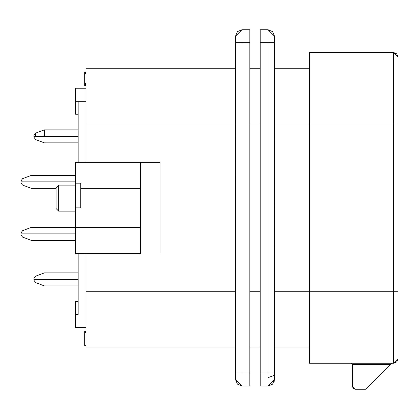 <?xml version="1.0" encoding="UTF-8"?>
<svg xmlns="http://www.w3.org/2000/svg" width="419" height="419" viewBox="0 0 419 419"><rect width="100%" height="100%" fill="white"/><g stroke="black" fill="none" stroke-linecap="round" stroke-linejoin="round"><path stroke-width="0.63" d="M44.356 136.353C44.356 144.738 44.356 144.738 44.356 136.353C44.356 144.738 44.356 144.738 44.356 136.353C44.356 144.738 44.356 144.738 44.356 136.353C44.356 144.738 44.356 144.738 44.356 136.353C44.356 144.738 44.356 144.738 44.356 136.353C44.356 144.738 44.356 144.738 44.356 136.353C44.356 144.738 44.356 144.738 44.356 136.353C44.356 144.738 44.356 144.738 44.356 136.353L35.557 136.353L44.356 136.353C44.356 127.973 44.356 127.973 44.356 136.353C44.356 144.738 44.356 144.738 44.356 136.353L78.164 136.353L44.356 136.358C44.356 127.973 44.356 127.973 44.356 136.353L78.164 136.353M78.164 129.853L44.356 129.853L35.557 133.153L33.955 135.468L33.955 137.243L33.955 135.583M35.557 136.353L35.557 136.358C35.557 132.226 35.557 132.226 35.557 136.353L33.955 136.353L35.557 136.327M33.955 136.353L33.955 137.243L35.557 139.558L44.356 142.858L78.164 142.858M31.352 181.867C31.352 190.252 31.352 190.252 31.352 181.867C31.352 190.252 31.352 190.252 31.352 181.867C31.352 190.252 31.352 190.252 31.352 181.867C31.352 173.482 31.352 173.482 31.352 181.867L22.553 181.867L31.352 181.867C31.352 173.482 31.352 173.482 31.352 181.867C31.352 190.252 31.352 190.252 31.352 181.867C31.352 190.252 31.352 190.252 31.352 181.867L75.567 181.867L31.352 181.867C31.352 173.482 31.352 173.482 31.352 181.867L75.567 181.867M75.567 175.367L31.352 175.367L22.553 178.667L20.95 180.977L20.95 182.757L20.95 181.097M22.553 181.867L22.553 181.867C22.553 177.74 22.553 177.74 22.553 181.867L20.95 181.862L22.553 181.841M31.352 233.881C31.352 242.266 31.352 242.266 31.352 233.881C31.352 242.266 31.352 242.266 31.352 233.881C31.352 242.266 31.352 242.266 31.352 233.881C31.352 242.266 31.352 242.266 31.352 233.881C31.352 242.266 31.352 242.266 31.352 233.881C31.352 242.266 31.352 242.266 31.352 233.881L22.553 233.881L31.352 233.881C31.352 225.495 31.352 225.495 31.352 233.881C31.352 242.266 31.352 242.266 31.352 233.881C31.352 242.266 31.352 242.266 31.352 233.881L75.567 233.881L31.352 233.881C31.352 225.495 31.352 225.495 31.352 233.881L75.567 233.881M75.567 231.283L75.567 162.363L160.089 162.363L160.089 253.385L160.089 162.363L140.58 162.363L140.58 227.381L31.352 227.381L22.553 230.68L20.95 232.99L20.95 234.771L20.95 233.111M22.553 233.881L22.553 233.881C22.553 229.753 22.553 229.753 22.553 233.881L20.95 233.875M44.356 279.394C44.356 287.78 44.356 287.78 44.356 279.394C44.356 287.78 44.356 287.78 44.356 279.394C44.356 287.78 44.356 287.78 44.356 279.394L35.557 279.394L44.356 279.394C44.356 271.009 44.356 271.009 44.356 279.394C44.356 287.78 44.356 287.78 44.356 279.394C44.356 287.78 44.356 287.78 44.356 279.394L78.164 279.394L44.356 279.394C44.356 271.009 44.356 271.009 44.356 279.394L78.164 279.394M78.164 272.889L44.356 272.889L35.557 276.189L33.955 278.504L33.955 280.285L33.955 278.619M35.557 279.394L35.557 279.394C35.557 275.267 35.557 275.267 35.557 279.394L33.955 279.384M78.164 285.894L44.356 285.894L35.557 282.595L33.955 280.285M56.057 188.372L31.352 188.372L22.553 185.067L20.95 182.757M31.352 240.386L22.553 237.086L20.95 234.771L22.553 237.081L31.352 240.386L75.567 240.386M398.05 57.036L398.05 358.716L398.05 291.744L309.625 291.744L309.625 363.268L393.499 363.268L393.499 52.485L309.625 52.485L393.499 52.485L396.714 53.815L398.05 57.036L393.499 52.485L393.499 124.003L309.625 124.003L398.05 124.003L398.05 57.036L398.05 124.003L393.499 124.003L398.05 124.003L398.05 291.744L393.499 291.744L393.499 363.268L309.625 363.268L309.625 291.744L393.499 291.744L393.499 124.003M352.536 364.567L351.237 363.268L352.536 364.567L352.536 386.674L352.536 364.567L390.246 364.567L365.541 389.272L390.246 364.567L352.536 364.567M391.55 363.268L390.246 364.567L391.55 363.268M355.139 389.272L353.301 388.513L352.536 386.674L355.139 389.272L365.541 389.272L355.139 389.272M309.625 52.485L309.625 291.744L309.625 52.485M309.625 347.011L274.518 347.011L309.625 347.011M235.509 347.011L85.968 347.011L235.509 347.011M309.625 291.744L274.518 291.744L309.625 291.744M235.509 291.744L85.968 291.744L85.968 347.011L85.968 291.744L235.509 291.744M272.502 384.228L268.013 386.019L260.215 386.019L268.013 386.019L268.013 29.728L272.612 31.629L274.518 36.228L274.277 381.269M274.518 68.737L309.625 68.737L274.518 68.737M85.968 68.737L235.509 68.737L85.968 68.737L85.968 124.003L235.509 124.003L85.968 124.003L85.968 162.363L85.968 68.737M274.518 124.003L309.625 124.003L274.518 124.003M85.968 253.385L85.968 291.744L85.968 253.385M140.58 253.385L75.567 253.385L140.58 253.385L140.58 227.381L140.58 253.385M75.567 227.381L140.58 227.381L140.58 188.372L80.767 188.372L140.58 188.372L140.58 162.363L75.567 162.363L75.567 183.166L80.767 183.166L80.767 207.876L75.567 207.876L75.567 253.385L75.567 184.789M85.968 327.506L75.567 327.506L75.567 301.502L78.164 301.502L78.164 314.501L78.164 253.385L78.164 314.501L75.567 314.501C75.567 297.736 75.567 297.736 75.567 314.501L78.164 314.501M78.164 101.246L85.968 101.246L75.567 101.246L78.164 101.246L78.164 162.363L78.164 101.246L78.164 114.251L75.567 114.251L75.567 88.241L85.968 88.241M235.593 373.02L235.509 36.228L235.509 379.52L242.009 386.019L242.009 373.02L235.509 373.02L242.009 373.02L242.009 42.733L235.509 42.733L242.009 42.733L242.009 29.728L235.509 36.228L237.411 31.629L242.009 29.728L242.009 386.019L235.509 379.52L237.411 384.118L242.009 386.019L249.813 386.019L242.009 386.019M249.813 386.019L249.813 373.02L242.009 373.02L249.813 373.02L249.813 42.733L242.009 42.733L249.813 42.733L249.813 29.728L242.009 29.728L249.813 29.728L249.813 386.019M268.013 373.02L260.215 373.02L260.215 386.019L260.215 373.02L274.518 373.02L274.518 36.228L268.013 29.728L260.215 29.728L260.215 373.02L260.215 42.733L268.013 42.733L260.215 42.733L260.215 29.728L268.013 29.728L268.013 42.733L274.518 42.733L268.013 42.733L268.013 386.019L274.518 379.52L274.518 375.345L268.013 377.671L274.518 375.345L274.518 373.02L268.013 373.02M249.813 68.737L260.215 68.737L249.813 68.737M260.215 347.011L249.813 347.011L260.215 347.011M260.215 124.003L249.813 124.003L260.215 124.003M249.813 291.744L260.215 291.744L249.813 291.744M274.518 379.52L272.612 384.118L268.013 386.019M398.05 358.716L393.499 363.268L398.05 358.716L396.714 361.932L393.499 363.268L396.714 361.932M398.05 358.826L397.882 359.942M395.672 362.713L394.766 363.084M394.111 363.226L393.52 363.268M58.66 211.124L56.057 208.526L58.66 211.124L58.66 185.119L56.057 187.717L58.66 185.119L75.567 185.119L58.66 185.119L58.66 211.124L75.567 211.124L58.66 211.124L56.057 208.526L56.057 187.717L56.057 208.526L58.66 211.124M75.567 207.876L80.767 207.876L80.767 183.166L75.567 183.166L75.567 207.876M75.567 101.246C75.567 118.017 75.567 118.017 75.567 101.246C75.567 84.476 75.567 84.476 75.567 101.246M75.567 314.501C75.567 331.272 75.567 331.272 75.567 314.501M85.968 83.816L84.669 83.816L85.968 83.962L84.669 83.962L85.968 84.01L84.669 84.01L84.669 84.408L85.968 84.408L84.669 84.408L85.968 84.481L84.669 84.481L85.968 84.69L84.669 84.69L84.669 85.062L85.968 85.062L84.669 85.062L84.669 85.612L85.968 85.612L84.669 85.612L84.669 83.816L85.968 83.816M84.669 71.989L85.968 71.989L84.669 71.989L84.669 72.387L85.968 72.387L84.669 72.387L85.968 72.466L84.669 72.466L85.968 72.691L84.669 72.691L84.669 73.089L85.968 73.089L84.669 73.089L84.669 73.665L85.968 73.665L84.669 73.665L84.669 83.292L85.968 83.292L84.669 83.292L84.669 83.591L85.968 83.591L84.669 83.816L84.669 71.989M84.669 331.518L85.968 331.518L84.669 331.518L84.669 331.927L85.968 331.927L84.669 331.927L85.968 331.984L84.669 331.984L85.968 332.152L84.669 332.152L84.669 332.429L85.968 332.429L84.669 332.429L84.669 332.822L85.968 332.822L84.669 332.822L84.669 345.235L85.968 345.235L84.669 345.439L85.968 345.439L84.669 345.439L84.669 331.518M242.009 29.728L235.509 36.228M237.432 384.134L235.509 379.52M260.215 29.728L268.013 29.728L274.518 36.228"/></g></svg>
